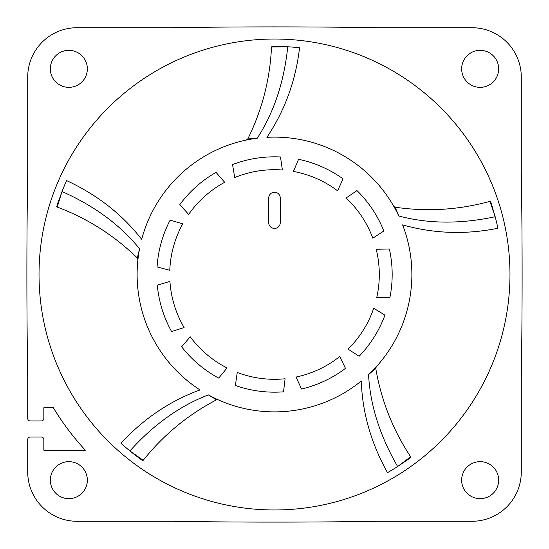 <?xml version="1.0" encoding="UTF-8"?>
<svg xmlns="http://www.w3.org/2000/svg" width="549" height="549" viewBox="0 0 549 549"><rect width="100%" height="100%" fill="white"/><g stroke="black" fill="none" stroke-linecap="round" stroke-linejoin="round"><path stroke-width="0.82" d="M27.45 359.252A6427.136 6427.136 0 0 0 27.711 377.328L27.711 418.462A2.471 2.471 0 0 0 30.181 420.925L41.367 420.925A2.471 2.471 0 0 0 43.838 418.462L43.838 407.763L43.838 418.462L43.838 407.763L53.383 407.763A258.174 258.174 0 0 0 85.349 450.214L43.838 450.214L85.349 450.214L43.838 450.214L43.838 439.516A2.471 2.471 0 0 0 41.367 437.052L30.181 437.052A2.471 2.471 0 0 0 27.711 439.516L27.711 471.927A49.355 49.355 0 0 0 77.073 521.289L171.672 521.289A6427.136 6427.136 0 0 0 377.328 521.289A6427.136 6427.136 0 0 1 359.252 521.55M377.328 521.289L471.927 521.289A49.355 49.355 0 0 0 521.289 471.927L521.289 377.328A6427.136 6427.136 0 0 0 521.289 171.672A6427.136 6427.136 0 0 1 521.55 189.748M521.289 171.672L521.289 77.073A49.355 49.355 0 0 0 471.927 27.711L377.328 27.711A6427.136 6427.136 0 0 0 171.672 27.711A6427.136 6427.136 0 0 1 189.748 27.45M171.672 27.711L77.073 27.711A49.355 49.355 0 0 0 27.711 77.073L27.711 171.672A6427.136 6427.136 0 0 0 27.711 377.328L27.711 418.462L27.711 377.328M43.838 407.763L53.383 407.763L43.838 407.763M77.073 521.289L171.672 521.289L77.073 521.289M43.838 450.214L43.838 439.516L43.838 450.214M27.711 77.073L27.711 171.672L27.711 77.073M471.927 27.711L377.328 27.711L471.927 27.711M521.289 471.927L521.289 377.328L521.289 471.927M85.349 450.214A258.174 258.174 0 0 1 53.383 407.763M87.353 68.845A18.508 18.508 0 0 0 68.845 50.336A18.508 18.508 0 0 0 50.336 68.845A18.508 18.508 0 0 0 68.845 87.353A18.508 18.508 0 0 0 87.353 68.845M498.664 68.845A18.508 18.508 0 0 0 480.155 50.336A18.508 18.508 0 0 0 461.647 68.845A18.508 18.508 0 0 0 480.155 87.353A18.508 18.508 0 0 0 498.664 68.845M498.664 480.155A18.508 18.508 0 0 0 480.155 461.647A18.508 18.508 0 0 0 461.647 480.155A18.508 18.508 0 0 0 480.155 498.664A18.508 18.508 0 0 0 498.664 480.155M87.353 480.155A18.508 18.508 0 0 0 68.845 461.647A18.508 18.508 0 0 0 50.336 480.155A18.508 18.508 0 0 0 68.845 498.664A18.508 18.508 0 0 0 87.353 480.155M39.027 274.5A235.473 235.473 0 0 0 274.5 509.973A235.473 235.473 0 0 0 509.973 274.5A235.473 235.473 0 0 0 274.5 39.027A235.473 235.473 0 0 0 39.027 274.5M247.791 138.952L246.165 140.077A137.38 137.38 0 0 0 141.697 239.343A137.38 137.38 0 0 1 257.261 138.211L247.791 138.952C262.12 109.951 270.026 79.303 271.501 47.001L272.414 46.397A228.109 228.109 0 0 1 279.51 46.445M137.902 259.897L137.332 258.009C114.185 235.425 87.476 218.44 57.213 207.055L56.918 205.992A228.109 228.109 0 0 1 59.155 199.26M218.269 399.844L216.539 399.802C187.861 414.845 163.417 435.014 143.207 460.309L142.109 460.261A228.109 228.109 0 0 1 132.632 453.131M376.319 366.725L375.756 368.345C381.198 400.269 392.83 429.75 410.645 456.789L410.261 457.811A228.109 228.109 0 0 1 404.496 461.949M393.592 206.019L395.163 207.213C427.17 211.88 458.758 209.924 489.934 201.346L490.792 202.032A228.109 228.109 0 0 1 492.947 208.792M250.262 139.274L253.961 138.664M256.925 138.252L257.261 138.211C273.903 112.531 284.066 82.055 287.751 46.775A228.109 228.109 0 0 1 299.562 47.77C295.767 80.545 284.883 110.404 266.896 137.332A137.38 137.38 0 0 1 398.794 215.983L395.163 207.213M200.021 389.941A137.38 137.38 0 0 1 139.549 248.779L137.332 258.009M138.41 255.752L138.966 252.053M139.487 249.116L139.549 248.779C120.272 225.015 94.428 205.93 62.016 191.526A228.109 228.109 0 0 1 66.607 180.6C97.166 194.778 122.201 214.357 141.697 239.343M410.645 456.789L397.634 466.526A228.109 228.109 0 0 1 387.498 472.662C371.103 443.235 362.361 412.676 361.276 380.999A137.38 137.38 0 0 1 208.339 394.896L209.142 395.335M211.235 396.44L214.542 398.1M489.934 201.346L495.177 216.731A228.109 228.109 0 0 1 497.881 228.267C465.531 234.794 433.772 233.661 402.602 224.884A137.38 137.38 0 0 1 368.557 374.631L375.756 368.345M376.326 366.718L372.558 370.712M368.763 374.439L368.557 374.631C370.184 405.183 379.874 435.817 397.634 466.526L410.679 457.509M271.501 47.001L287.751 46.775L271.899 46.404M272.414 46.397L287.751 46.775M395.616 209.67L397.339 212.991M398.649 215.682L398.794 215.983C428.357 223.882 460.481 224.129 495.177 216.731L490.628 201.538M490.792 202.032L495.177 216.731M200.028 389.941C170.238 400.763 143.879 418.516 120.958 443.201A228.109 228.109 0 0 0 129.921 450.942C153.603 424.597 179.743 405.91 208.339 394.896L216.539 399.802M384.931 315.147L373.711 308.27A104.797 104.797 0 0 1 348.059 349.15L359.128 356.267A117.671 117.671 0 0 0 384.931 315.147M345.472 368.365L339.742 356.514A104.797 104.797 0 0 1 296.069 377.053L301.545 389.021A117.671 117.671 0 0 0 345.472 368.365M283.517 391.828L285.096 378.762A104.797 104.797 0 0 1 237.243 372.455L235.384 385.48A117.671 117.671 0 0 0 283.517 391.828M218.701 378.103L227.087 367.96A104.797 104.797 0 0 1 190.235 336.805L181.63 346.762A117.671 117.671 0 0 0 218.701 378.103M171.576 331.541L184.114 327.533A104.797 104.797 0 0 1 169.929 281.404L157.309 285.137A117.671 117.671 0 0 0 171.576 331.541M157.069 266.896L169.785 270.3A104.797 104.797 0 0 1 182.769 223.814L170.135 220.135A117.671 117.671 0 0 0 157.069 266.896M179.791 204.66L188.65 214.391A104.797 104.797 0 0 1 224.692 182.295L216.045 172.372A117.671 117.671 0 0 0 179.791 204.66M232.536 164.563L234.732 177.54A104.797 104.797 0 0 1 282.399 169.998L280.484 156.98A117.671 117.671 0 0 0 232.536 164.563M298.574 159.313L293.413 171.418A104.797 104.797 0 0 1 337.601 190.826L343.022 178.837A117.671 117.671 0 0 0 298.574 159.313M356.987 190.578L346.103 197.976A104.797 104.797 0 0 1 372.805 238.177L383.847 231.019A117.671 117.671 0 0 0 356.987 190.578M268.742 222.674A5.758 5.758 0 0 0 274.5 228.432A5.758 5.758 0 0 0 280.258 222.674L280.258 197.997A5.758 5.758 0 0 0 274.5 192.239A5.758 5.758 0 0 0 268.742 197.997L268.742 222.674M389.378 248.992L376.216 249.273A104.797 104.797 0 0 1 376.738 297.531L389.9 297.531A117.671 117.671 0 0 0 389.378 248.992M410.261 457.811L397.634 466.526M143.207 460.309L129.921 450.942L142.534 460.563M142.109 460.261L129.921 450.942M57.213 207.055L62.016 191.526L56.76 206.486M56.918 205.992L62.016 191.526M248.038 139.693L249.486 139.419M394.539 207.694L395.273 209.025M374.288 368.921L373.382 369.868L374.288 368.921M137.929 259.615L138.053 258.552M140.523 459.129L138.698 457.784"/></g></svg>
